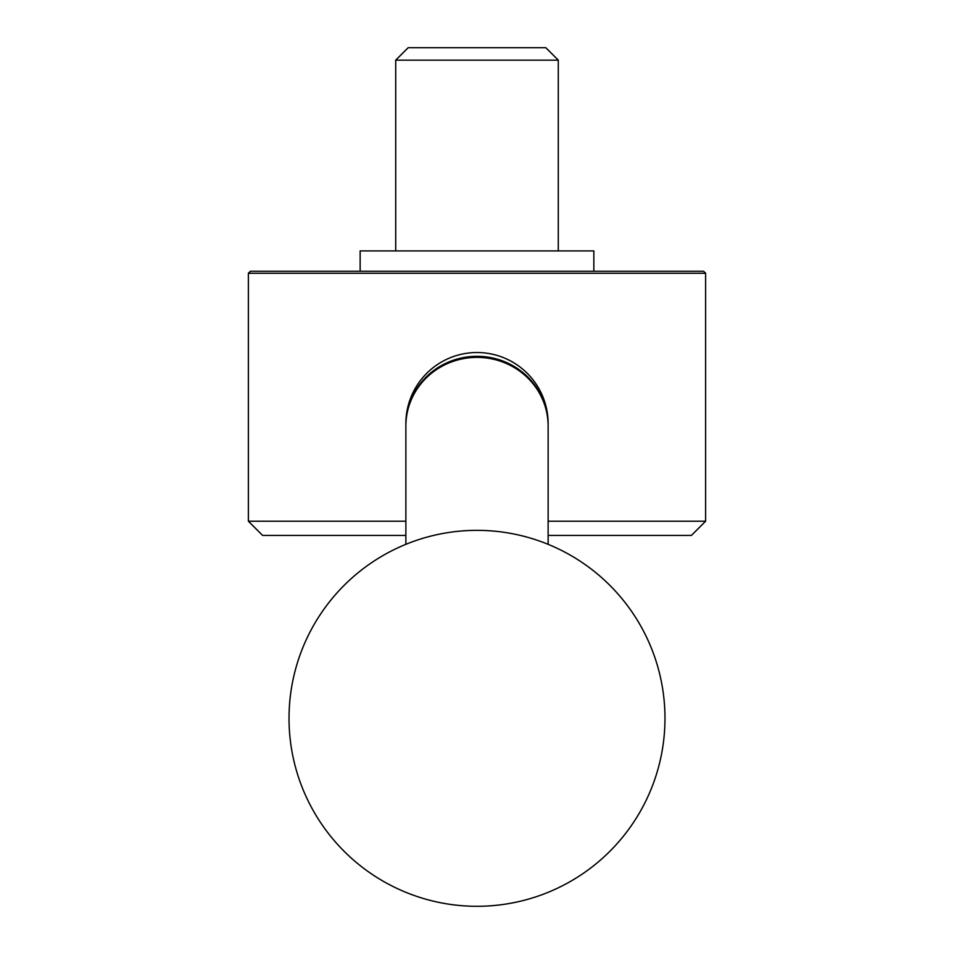 <?xml version="1.0" encoding="UTF-8"?>
<svg xmlns="http://www.w3.org/2000/svg" width="954" height="954" viewBox="0 0 954 954"><rect width="100%" height="100%" fill="white"/><g stroke="black" fill="none" stroke-linecap="round" stroke-linejoin="round"><path stroke-width="1.43" d="M545.783 407.99A70.978 68.557 180 0 0 477 356.319A70.978 68.557 180 0 0 408.217 407.99A71.133 71.133 0 0 0 405.867 426.08A71.133 68.7 180 0 1 477 357.38A71.133 68.7 180 0 1 548.133 426.08A71.133 71.133 0 0 0 545.783 407.99M548.121 424.864A71.133 71.133 0 0 0 477.608 352.527A71.133 71.133 0 0 0 405.879 424.864M705.626 273.273L703.587 271.246L250.413 271.246L248.374 273.273L705.626 273.273L705.626 521.206L548.133 521.206M248.374 273.273L248.374 521.206L405.867 521.206M248.374 521.206L262.6 535.433L405.867 535.433M548.133 535.433L691.4 535.433L705.626 521.206M558.293 60.162L395.707 60.162L408.181 47.7L545.819 47.7L558.293 60.162L558.293 250.914M395.707 60.162L395.707 250.914M360.147 271.246L360.147 250.914L593.853 250.914L593.853 271.246M548.133 544.317L548.133 426.08M405.867 544.317L405.867 426.08M477 906.3A187.974 187.974 0 0 0 639.788 624.333A187.974 187.974 0 0 0 314.212 624.333A187.974 187.974 0 0 0 477 906.3"/></g></svg>
